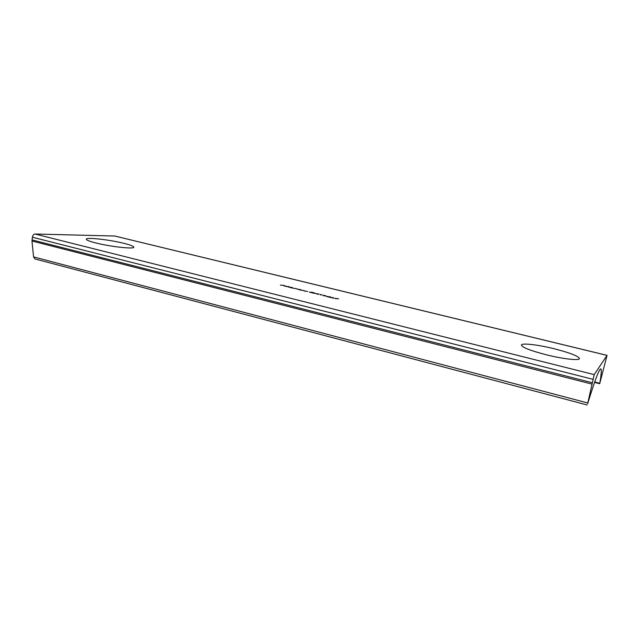 <?xml version="1.0" encoding="UTF-8"?>
<svg xmlns="http://www.w3.org/2000/svg" width="639" height="639" viewBox="0 0 639 639"><rect width="100%" height="100%" fill="white"/><g stroke="black" fill="none" stroke-linecap="round" stroke-linejoin="round"><path stroke-width="0.96" d="M546.305 354.789C562.943 358.982 579.461 360.819 579.469 358.583C578.391 356.059 569.868 352.76 553.909 348.686C537.734 344.677 521.616 342.823 521.416 345.068C522.095 347.392 530.386 350.635 546.305 354.789M95.994 242.996C110.731 246.758 134.462 249.322 133.831 247.197C133.711 246.247 130.348 244.945 123.742 243.299C109.461 239.697 86.033 237.061 86.281 239.194C86.337 240.096 89.572 241.366 95.994 242.996M331.521 297.718L333.167 297.494L332.064 297.79L333.686 298.189L331.521 297.718M325.467 296.017L327.248 296.392L325.467 296.017M320.658 294.475L321.84 294.707L320.147 294.922L321.297 294.635L320.658 294.475M315.027 293.389L312.767 293.085L315.027 293.389M304.156 290.977L307.694 291.48L304.156 290.977M300.785 289.683L297.223 289.124L300.761 289.818M292.223 287.39L290.729 287.662L288.133 286.887L292.191 287.518M284.435 286.064L286.671 286.336L284.427 286.12M594.198 374.63L607.042 355.364L599.805 383.28C601.291 374.454 601.65 369.669 600.884 368.935C599.494 368.112 595.077 379.702 587.64 403.704L594.198 374.63L35.089 234.026L114.693 236.023M280.385 285.114L284.187 285.425L280.385 285.114M286.528 286.631L288.756 286.536L286.528 286.631M291.56 287.869L296.943 288.82L291.56 287.869M300.689 290.122L304.228 290.625L300.689 290.122M311.584 292.175L313.27 292.59L311.017 292.263L312.263 292.766L309.388 292.159L311.568 292.271M316.96 293.772L319.165 294.06L316.944 293.852M323.342 295.346L325.539 295.633L323.318 295.426M330.539 296.847L330.874 297.566L326.888 296.584L330.595 296.855M334.868 298.293L338.55 298.82L334.82 298.517M34.961 258.931L33.571 256.894L31.974 241.015L32.397 237.221C32.821 235.256 33.723 234.193 35.089 234.026M284.059 285.745L286.32 286.272L284.051 285.801M291.025 287.51L288.54 286.959L291.001 287.638M300.13 289.755L297.63 289.203L300.106 289.89M313.797 292.894L315.714 293.325L313.797 292.894M318.166 294.259L316.297 293.836L318.15 294.339M324.564 295.833L322.687 295.41L324.548 295.921M330.347 297.159L328.845 296.792L330.331 297.223M114.293 235.919L607.01 355.38M594.701 381.986L599.805 383.28M33.571 256.894L587.489 402.905M31.974 241.015L591.682 384.031M31.998 239.897L592.002 382.665M32.397 237.221L592.824 379.286M594.55 382.402L599.765 383.727M34.889 258.915L587.153 404.974M114.525 235.959L607.034 355.356"/></g></svg>

